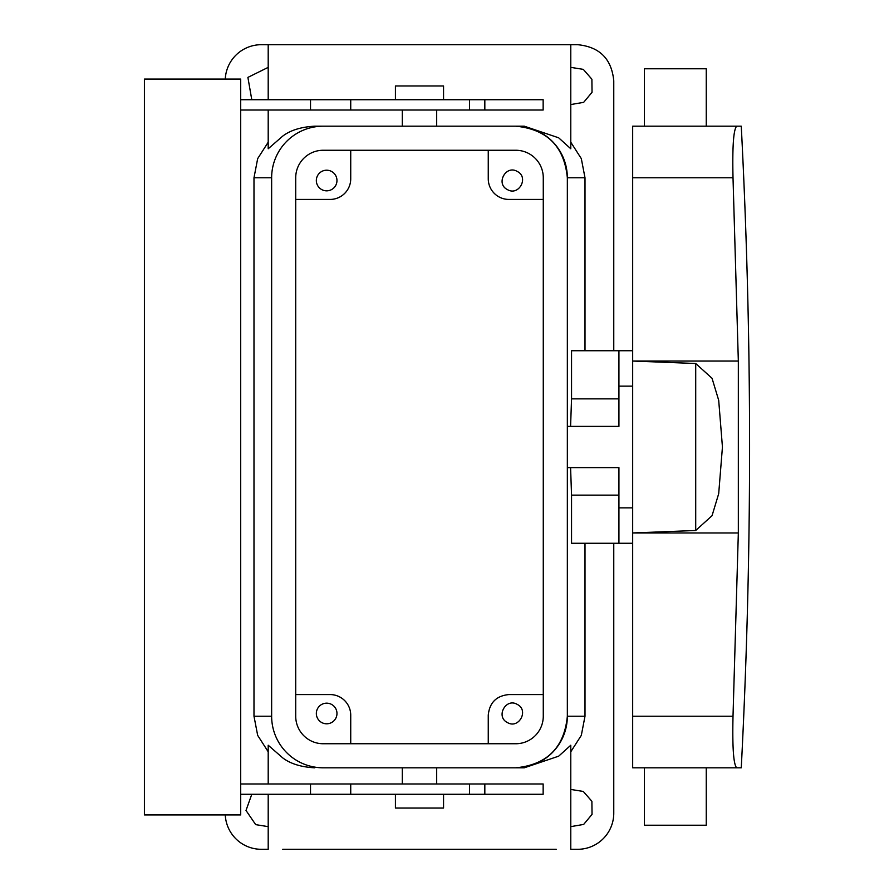 <?xml version="1.0" encoding="UTF-8"?>
<svg xmlns="http://www.w3.org/2000/svg" width="894" height="894" viewBox="0 0 894 894"><rect width="100%" height="100%" fill="white"/><g stroke="black" fill="none" stroke-linecap="round" stroke-linejoin="round"><path stroke-width="1.34" d="M556.236 849.3L282.75 849.3C263.395 849.3 263.395 849.3 282.75 849.3M268.2 794.285L268.2 849.3L261.327 849.3A36.106 36.106 0 0 1 225.266 814.915M613.765 543.273L613.765 813.194A36.106 36.106 0 0 1 577.658 849.3L570.785 849.3L570.785 745.227L558.683 756.168L524.297 767.812L515.771 767.812A51.573 51.573 0 0 0 567.344 716.228C564.282 747.563 547.083 764.761 515.737 767.812M268.2 751.776L257.673 735.371L253.985 716.228L271.642 716.228A51.573 51.573 0 0 0 323.215 767.812L524.297 767.812M268.2 783.971L268.2 745.227L282.75 757.911C290.461 763.767 301.11 767.063 314.688 767.812M613.765 350.727L613.765 80.806C611.63 58.87 599.595 46.834 577.658 44.7L261.327 44.7A36.106 36.106 0 0 0 225.266 79.085M253.985 716.228L253.985 177.772L257.673 158.629L268.2 142.224M251.784 99.715L247.895 77.398L268.2 67.363M268.2 826.637L255.695 824.637L246.006 810.456L251.784 794.285M585 350.727L585 177.772L581.312 158.629L570.785 142.224M585 543.273L585 716.228L581.312 735.371L570.785 751.776M570.785 67.363L583.29 69.363L591.895 79.22L592.04 92.294L583.67 102.341L570.785 104.553M570.785 789.447L583.29 791.447L591.895 801.292L592.04 814.367L583.67 824.424L570.785 826.637M632.673 543.273L618.927 543.273L618.927 467.629L567.344 467.629M618.927 398.858L571.545 398.858L571.545 350.727L618.927 350.727L618.927 426.371L567.344 426.371M585 177.772L567.344 177.772C564.282 146.437 547.083 129.239 515.737 126.188M488.258 743.741L488.258 715.2C489.487 702.673 496.36 695.789 508.898 694.571L543.273 694.571M507.39 722.531C495.399 716.709 505.903 697.488 517.28 704.427C529.259 710.249 518.755 729.47 507.39 722.531M340.815 697.577L341.754 698.18M350.727 743.741L350.727 715.2A20.629 20.629 0 0 0 330.098 694.571L295.713 694.571M331.596 704.427A10.315 10.315 0 0 0 317.605 708.54A10.315 10.315 0 0 0 321.706 722.531A10.315 10.315 0 0 0 335.708 718.43A10.315 10.315 0 0 0 331.596 704.427M268.2 110.029L268.2 148.773L282.75 136.089C290.449 130.233 301.099 126.937 314.688 126.188L323.215 126.188A51.573 51.573 0 0 0 271.642 177.772L253.985 177.772M570.785 44.7L570.785 148.773L558.672 137.81L524.297 126.188L515.771 126.188L524.297 126.188M571.545 398.858L570.584 426.371M618.927 495.142L571.545 495.142L571.545 543.273L618.927 543.273M571.545 495.142L570.584 467.629M618.927 507.859L632.673 507.859M618.927 386.141L632.673 386.141M314.688 126.188L515.771 126.188A51.573 51.573 0 0 1 567.344 177.772L567.344 716.228L585 716.228M488.258 150.259L488.258 178.8A20.629 20.629 0 0 0 508.898 199.429L543.273 199.429M295.713 199.429L330.098 199.429A20.629 20.629 0 0 0 350.727 178.8L350.727 150.259M618.927 350.727L632.673 350.727M331.596 171.469A10.315 10.315 0 0 0 317.605 175.57A10.315 10.315 0 0 0 321.706 189.573A10.315 10.315 0 0 0 335.708 185.46A10.315 10.315 0 0 0 331.596 171.469M517.28 171.469C529.259 177.291 518.755 196.512 507.39 189.573C495.399 183.751 505.903 164.53 517.28 171.469M240.698 783.971L469.562 783.971L469.562 794.285L350.727 794.285L350.727 783.971M484.827 783.971L484.827 794.285L543.15 794.285L543.15 783.971L469.562 783.971M240.698 99.715L543.15 99.715L543.15 110.029L240.698 110.029M240.698 79.085L240.698 814.915L144.415 814.915L144.415 79.085L240.698 79.085M240.698 794.285L310.52 794.285L310.52 783.971M310.52 794.285L350.727 794.285M484.827 794.285L469.562 794.285M350.727 99.715L350.727 110.029M310.52 99.715L310.52 110.029M741.26 126.188L736.723 126.188L741.26 126.188C752.357 340.066 752.357 553.934 741.26 767.812L736.723 767.812L741.26 767.812M632.673 716.228L632.673 177.772L733.013 177.772C732.298 146.359 733.538 129.172 736.723 126.188C733.538 129.172 732.298 146.359 733.013 177.772L738.332 361.042L738.332 532.958L733.013 716.228C732.298 747.641 733.538 764.828 736.723 767.812C733.538 764.828 732.298 747.641 733.013 716.228L632.673 716.228L632.673 767.812L736.723 767.812M736.723 126.188L632.673 126.188L632.673 177.772M395.427 99.715L395.427 85.958L443.558 85.958L443.558 99.715M395.427 794.285L395.427 808.042L443.558 808.042L443.558 794.285M695.711 530.488L712.049 515.693L718.698 493.678L722.441 447.011L718.698 400.322L712.049 378.307L695.711 363.512L695.711 530.488L632.673 532.958L738.332 532.958M695.711 363.512L632.673 361.042L738.332 361.042M706.26 767.812L706.26 825.229L644.373 825.229L644.373 767.812M706.26 126.188L706.26 68.771L644.373 68.771L644.373 126.188M543.273 177.772A27.513 27.513 0 0 0 515.771 150.259L323.215 150.259A27.513 27.513 0 0 0 295.713 177.772L295.713 716.228A27.513 27.513 0 0 0 323.215 743.741L515.771 743.741A27.513 27.513 0 0 0 543.273 716.228L543.273 177.772M271.642 716.228L271.642 177.772M469.562 99.715L469.562 110.029M402.3 783.971L402.3 767.812M436.685 783.971L436.685 767.812M268.2 44.7L268.2 99.715M436.685 126.188L436.685 110.029M402.3 126.188L402.3 110.029M484.827 99.715L484.827 110.029"/></g></svg>
